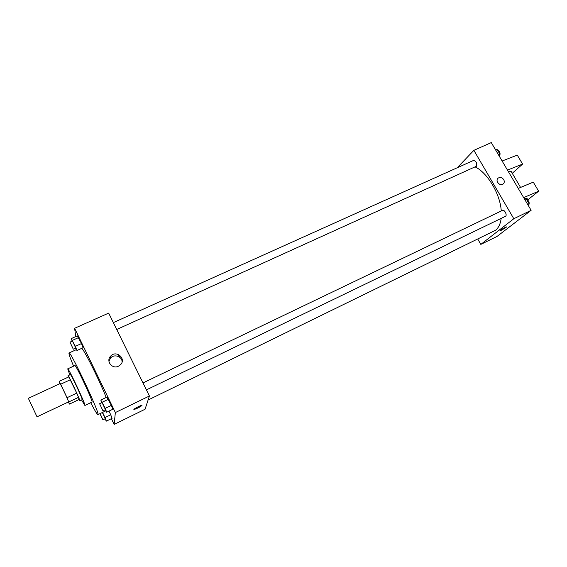 <?xml version="1.0" encoding="UTF-8"?>
<svg xmlns="http://www.w3.org/2000/svg" width="567" height="567" viewBox="0 0 567 567"><rect width="100%" height="100%" fill="white"/><g stroke="black" fill="none" stroke-linecap="round" stroke-linejoin="round"><path stroke-width="0.85" d="M37.025 416.83L68.642 401.861C68.444 400.571 60.109 382.909 60.024 383.59L28.35 398.31L37.025 416.83M59.159 381.35L68.805 376.878L76.751 393.122L67.055 397.694L60.669 384.242L59.159 381.35L59.804 383.696M76.751 393.122L78.565 397.318L78.948 399.579L69.45 404.087L68.409 402.095M69.45 404.087L67.055 397.694M78.565 397.318L68.912 401.89M78.919 399.593L79.827 400.89C80.826 401.266 68.359 374.688 68.012 375.694L68.373 377.076M68.012 375.694L70.393 374.589C70.719 373.533 82.194 397.8 82.222 399.586L79.827 400.89M70.365 379.734L60.669 384.242M81.62 400.04L84.901 405.483C86.439 406.05 68.274 367.31 67.721 368.862L69.812 374.858M84.901 405.483L91.996 402.088C93.739 402.556 75.624 363.929 74.872 365.566L67.721 368.862M90.72 402.698C94.824 410.593 97.226 414.569 97.935 414.64C100.961 415.625 70.188 350.023 69.018 352.979C68.614 353.567 70.138 357.961 73.582 366.162M81.832 348.301C85.277 351.944 99.629 380.847 106.192 397.46M75.446 348.223L76.956 350.519L83.051 347.748L81.485 343.545L77.325 335.884L71.229 338.619L72.2 341.143M111.38 418.68L114.144 424.414L115.356 412.563L74.624 328.279L75.723 336.6M104.945 418.878L106.383 421.118L112.053 418.347L110.735 414.775L108.97 411.118L110.735 414.775L105.03 417.553L102.549 412.4M105.108 409.842L106.674 412.23L112.776 409.275L111.359 405.377L106.901 397.12L100.806 400.04L101.798 402.69M74.624 328.279L108.673 313.104L149.419 395.993L145.06 409.239L114.144 424.414M118.234 354.41L119.58 357.175M149.419 395.993L115.356 412.563M118.446 366.204C112.202 369.5 105.625 361.03 110.622 356.14C116.263 349.612 126.71 358.812 120.445 364.794L118.446 366.204M141.977 405.405L141.977 405.455C139.999 407.042 137.391 408.389 134.159 409.48C132.21 409.799 140.191 405.469 141.75 405.362L141.977 405.455C139.999 407.042 137.391 408.389 134.152 409.48L134.159 409.48M108.921 361.222L110.537 358.046C114.187 353.73 122.139 356.395 122.096 361.902M501.171 218.387C500.455 223.88 498.584 227.835 495.558 230.252L148.093 400.011M475.139 166.911C487.464 172.659 500.229 194.02 501.271 210.974M146.406 389.876L505.403 216.346C507.578 215.474 504.51 209.23 502.475 210.392L142.99 382.923M113.343 322.616L473.53 160.426C476.23 161.163 477.216 163.098 476.471 166.23L116.731 329.491M477.818 239.168L480.823 244.398L513.808 218.734L473.877 150.34L457.2 167.782M513.808 218.734L531.13 210.307L497.011 236.453L480.823 244.398M531.13 210.307L491.277 142.586L473.877 150.34M503.723 179.633C504.63 181.44 504.424 182.921 503.099 184.077C499.796 186.727 494.722 180.412 498.237 178.038C500.285 176.947 502.114 177.478 503.723 179.633C502.114 177.478 500.285 176.947 498.237 178.038C494.722 180.412 499.796 186.727 503.099 184.077C504.424 182.921 504.63 181.44 503.723 179.633M500.009 230.691L501.738 230.067L500.108 230.719C498.889 230.897 505.707 226.899 506.607 226.906L501.738 230.067L506.707 226.935M511.108 171.362L508.5 171.844M512.256 173.311L522.597 164.09L507.472 170.1M518.245 188.407L533.278 182.12L538.65 191.192L527.856 199.79M525.148 198.634L526.977 198.294M523.66 197.614L538.65 191.192M502.114 161L517.288 155.124L522.597 164.09M106.674 412.23L105.221 408.346L100.806 400.04M99.608 403.739L102.06 402.563L105.434 409.65L102.974 410.869L99.608 403.739L102.974 410.869M112.776 409.275L111.359 405.377L105.221 408.346M111.359 405.377L108.403 399.26L102.266 402.209M108.403 399.26L106.901 397.12M76.956 350.519L75.354 346.324L71.229 338.619M69.996 342.135L72.448 341.029L75.744 347.996L73.292 349.201L69.996 342.135L73.292 349.201M83.051 347.748L81.485 343.545L75.354 346.324M81.485 343.545L78.6 337.578L72.47 340.335M78.6 337.578L77.325 335.884M106.383 421.118L105.03 417.553M102.372 412.485L105.228 418.715L102.939 419.856L99.912 413.676M112.053 418.347L110.735 414.775M100.09 413.591L102.939 419.856M528.6 206.012L529.061 203.702L526.176 198.804L524.163 198.464M529.061 203.702L527.643 204.389M526.176 198.804L524.759 199.485M526.41 199.208C528.891 200.661 529.691 202.575 528.813 204.949M499.47 156.499L499.846 154.082L497.018 149.284L495.111 149.1M499.846 154.082L498.421 154.727M497.018 149.284L495.601 149.922M497.372 149.886C499.832 151.29 500.597 153.232 499.669 155.705L499.577 155.783M76.339 349.655L69.018 352.979M105.753 410.855L97.935 414.64M110.537 358.046L110.622 356.14M510.938 171.071L520.577 187.436M527.912 199.889L526.842 198.074"/></g></svg>
